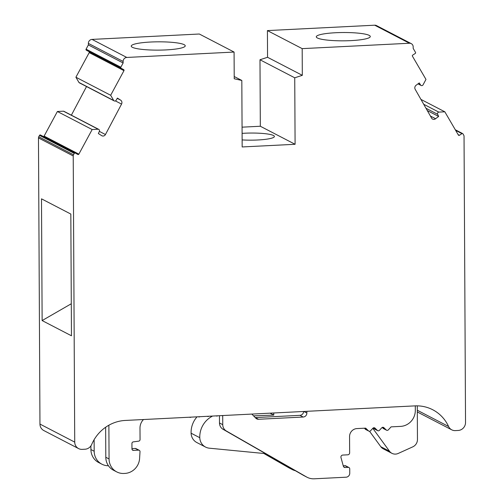<?xml version="1.0" encoding="UTF-8"?>
<svg xmlns="http://www.w3.org/2000/svg" width="504" height="504" viewBox="0 0 504 504"><rect width="100%" height="100%" fill="white"/><g stroke="black" fill="none" stroke-linecap="round" stroke-linejoin="round"><path stroke-width="0.76" d="M417.281 405.852L417.457 439.507A7.711 7.314 -62.6 0 1 412.782 446.846L398.223 453.442A7.711 7.314 -62.6 0 1 391.942 453.329A7.711 7.314 -62.6 0 1 389.51 451.238L372.796 428.343M391.942 453.329L383.254 448.818A7.711 7.314 -62.6 0 1 380.822 446.727L369.533 431.26M265.551 453.644L209.418 448.195A11.573 10.975 -62.6 0 1 205.55 447.067A11.573 10.975 -62.6 0 1 199.786 437.711A22.371 21.212 -62.6 0 1 211.497 416.669A15.429 14.629 117.4 0 0 212.486 416.058M205.55 447.067L196.862 442.556A11.573 10.975 -62.6 0 1 191.098 433.201A22.371 21.212 -62.6 0 1 197.039 416.839M253.569 415.863L273.76 415.094L273.748 412.978M270.043 413.167L273.76 415.094M295.3 470.692A15.429 14.629 -62.6 0 1 292.194 469.526A15.429 14.629 -62.6 0 1 291.684 469.249L264.235 453.518M292.194 469.526L288.931 467.832A15.429 14.629 -62.6 0 1 288.427 467.554L263.863 453.48M108.436 465.753A15.429 14.629 -62.6 0 1 101.877 464.184A15.429 14.629 -62.6 0 1 94.179 451.238L94.116 439.69M101.877 464.184L98.614 462.496A15.429 14.629 -62.6 0 1 90.922 449.543L90.903 445.882M143.489 419.53A11.611 11.012 117.4 0 0 139.992 428.091L140.055 439.557A1.544 1.462 -62.6 0 1 138.726 441.145L133.264 441.888A1.544 1.462 117.4 0 0 131.928 443.47L131.96 448.944A1.544 1.462 117.4 0 0 133.447 450.4L138.524 450.141A1.544 1.462 -62.6 0 1 140.011 451.697L139.595 458.47A15.429 14.629 -62.6 0 1 124.904 473.414L123.946 473.464A15.429 14.629 -62.6 0 1 116.758 471.908A15.429 14.629 -62.6 0 1 109.059 458.961L108.883 425.219M131.96 448.617L135.267 448.453A1.544 1.462 -62.6 0 1 135.986 448.604L139.243 450.299M415.296 405.871L415.315 410.401A15.429 14.629 -62.6 0 1 400.592 426.39L391.098 426.869L388.238 429.962A1.544 1.462 -62.6 0 1 386.335 430.057L382.158 427.48M386.568 430.214L383.311 428.52A1.544 1.462 -62.6 0 1 383.078 428.369M386.335 430.057L382.983 428.287M386.24 429.975L383.878 427.675A1.544 1.462 117.4 0 0 381.786 427.783L379.354 430.41A1.544 1.462 -62.6 0 1 377.452 430.504L373.275 427.928M377.685 430.662L374.428 428.967A1.544 1.462 -62.6 0 1 374.195 428.816M377.452 430.504L374.1 428.728M377.357 430.422L374.995 428.123A1.544 1.462 117.4 0 0 372.903 428.23L370.471 430.857A1.544 1.462 -62.6 0 1 368.569 430.951L364.228 428.217M368.808 431.109L365.545 429.414A1.544 1.462 -62.6 0 1 365.312 429.263M368.569 430.951L365.217 429.175M368.474 430.87L365.677 428.142L356.926 428.583A7.711 7.314 117.4 0 0 349.562 436.577L349.65 452.812A1.928 1.827 -62.6 0 1 347.804 454.81L342.751 455.068A1.928 1.827 117.4 0 0 340.981 457.563L343.35 466.213A1.928 1.827 117.4 0 0 345.139 467.523L348.245 467.372A1.544 1.462 -62.6 0 1 349.732 468.821L349.757 473.206A3.856 3.66 -62.6 0 1 346.072 477.2L314.263 478.8A15.429 14.629 -62.6 0 1 307.075 477.25A15.429 14.629 -62.6 0 1 306.564 476.973L226.346 430.996A7.711 7.314 -62.6 0 1 222.749 424.664L222.705 415.976A2.312 2.192 117.4 0 0 222.661 415.548M343.224 465.765L344.982 465.677A1.544 1.462 -62.6 0 1 345.7 465.835L348.963 467.523M307.075 477.25L303.817 475.555A15.429 14.629 -62.6 0 1 303.307 475.278L223.083 429.307A7.711 7.314 -62.6 0 1 219.492 422.969L219.454 415.712M217.703 415.8A1.544 1.462 -62.6 0 1 216.159 415.876L216.21 415.907M208.82 416.247A1.544 1.462 -62.6 0 1 207.276 416.323L207.327 416.354M199.937 416.688A1.544 1.462 -62.6 0 1 198.393 416.77L198.444 416.795M191.054 417.136A1.544 1.462 -62.6 0 1 189.51 417.218L189.567 417.243M116.758 471.908L113.501 470.219A15.429 14.629 -62.6 0 1 105.802 457.267L105.645 427.247M251.855 414.08L255.83 418.207A3.856 3.66 117.4 0 0 258.527 419.271L303.188 417.029A3.856 3.66 117.4 0 0 306.867 413.028L306.86 411.314M255.226 417.583A3.856 3.66 117.4 0 0 255.27 417.583L299.93 415.334A3.856 3.66 117.4 0 0 303.61 411.478M350.885 40.622A27.002 4.152 -0.3 0 0 370.283 36.534A27.002 4.152 -0.3 0 0 335.683 32.729A27.002 4.152 -0.3 0 0 316.285 36.817A27.002 4.152 -0.3 0 0 350.885 40.622M165.847 49.921A27.002 4.152 -0.3 0 0 185.239 45.833A27.002 4.152 -0.3 0 0 150.639 42.027A27.002 4.152 -0.3 0 0 131.242 46.116A27.002 4.152 -0.3 0 0 165.847 49.921M242.128 139.917A23.14 3.56 -0.3 0 0 257.764 139.986A23.14 3.56 -0.3 0 0 274.39 136.477A23.14 3.56 -0.3 0 0 244.73 133.22A23.14 3.56 -0.3 0 0 242.096 133.377M124.06 70.276A0.769 0.731 117.4 0 0 123.688 69.634L121.118 68.235A0.769 0.731 -62.6 0 1 120.84 67.208L123.127 62.975L123.121 61.444A3.856 3.66 -62.6 0 1 126.8 57.45L234.083 52.057L234.221 78.75L241.819 80.457L242.166 146.954L295.092 144.289L294.739 77.799L302.318 75.323L302.179 48.636L409.456 43.243A3.856 3.66 -62.6 0 1 413.179 46.866L413.185 48.39L415.516 52.397A0.769 0.731 -62.6 0 1 415.252 53.455L412.694 55.106A0.769 0.731 117.4 0 0 412.429 56.165L425.974 79.418L422.995 84.956A1.544 1.462 -62.6 0 1 420.601 85.037L419.284 82.921L416.115 85.245A3.087 2.923 117.4 0 0 415.195 89.334L431.613 118.144A2.753 2.608 117.4 0 0 435.582 118.717L438.65 116.456L437.655 114.32A1.544 1.462 -62.6 0 1 438.801 112.102L444.837 111.812L458.382 135.059A0.769 0.731 117.4 0 0 459.396 135.292L461.947 133.636A0.769 0.731 -62.6 0 1 462.962 133.862L463.73 135.185A2.312 2.192 -62.6 0 1 464.039 136.313L465.532 422.465A7.711 7.314 -62.6 0 1 458.174 430.46L455.332 430.605A7.711 7.314 -62.6 0 1 451.741 429.83A7.711 7.314 -62.6 0 1 448.579 426.485A38.569 36.578 117.4 0 0 432.76 409.765A38.569 36.578 117.4 0 0 414.792 405.89L125.263 420.443A38.569 36.578 117.4 0 0 91.715 444.421A7.711 7.314 -62.6 0 1 85.006 449.221L82.165 449.36A7.711 7.314 -62.6 0 1 78.574 448.585A7.711 7.314 -62.6 0 1 74.724 442.115L73.225 155.957A2.312 2.192 -62.6 0 1 73.515 154.804L74.271 153.405A0.769 0.731 -62.6 0 1 75.285 153.071L77.855 154.47A0.769 0.731 117.4 0 0 78.863 154.136L92.156 129.541L98.192 129.226A1.544 1.462 -62.6 0 1 99.364 131.323L98.387 133.56L101.48 135.513A2.753 2.608 117.4 0 0 105.443 134.543L121.552 104.095A3.087 2.923 117.4 0 0 120.588 100.101L117.4 98.097L116.103 100.34A1.544 1.462 -62.6 0 1 113.709 100.504L110.672 95.269L123.965 70.661A0.769 0.731 117.4 0 0 124.06 70.276M114.175 100.895L79.412 82.858A1.544 1.462 -62.6 0 1 78.945 82.461L75.909 77.225L89.202 52.624A0.769 0.731 117.4 0 0 88.931 51.591L86.354 50.198A0.769 0.731 -62.6 0 1 86.077 49.172L88.37 44.932L123.127 62.975M88.37 44.932L88.364 43.407A3.856 3.66 -62.6 0 1 92.043 39.407L199.319 34.014L234.083 52.057M234.209 76.514L241.819 80.457M242.065 127.165L260.329 126.252L295.092 144.289M260.329 126.252L259.982 59.762L294.739 77.799M259.982 59.762L267.555 57.286L302.318 75.323M267.555 57.286L267.416 30.593L302.179 48.636M267.416 30.593L374.692 25.2A3.856 3.66 -62.6 0 1 376.494 25.591L411.251 43.627M418.144 83.758L420.601 85.037M430.403 116.033L435.582 118.717M427.285 110.552L438.65 116.456M423.7 104.265L438.801 112.102M420.928 99.401L444.837 111.812M78.574 448.585L43.81 430.548A7.711 7.314 -62.6 0 1 39.961 424.072L38.468 137.92A2.312 2.192 -62.6 0 1 38.758 136.76L39.514 135.362A0.769 0.731 -62.6 0 1 40.522 135.034L75.26 153.058M42.128 320.569L71.461 335.79L70.825 214.055L41.492 198.834L42.128 320.569L71.291 303.755M43.369 136.508A0.769 0.731 117.4 0 0 44.106 136.099L57.393 111.497L92.156 129.541M57.393 111.497L63.435 111.182L98.192 129.226M63.435 111.182A1.544 1.462 -62.6 0 1 63.97 111.34L98.734 129.377M71.379 115.183L86.531 86.549M78.945 82.461L113.709 100.504M75.909 77.225L110.672 95.269M380.822 446.727L389.51 451.238M191.098 433.201L199.786 437.711M210.508 416.159L211.497 416.669M288.427 467.554L291.684 469.249M90.922 449.543L94.179 451.238M138.524 450.141L135.267 448.453M383.878 427.675L383.166 427.304M374.995 428.123L374.283 427.751M345.139 467.523L343.564 466.71M348.245 467.372L344.982 465.677M306.564 476.973L303.307 475.278M226.346 430.996L223.083 429.307M222.749 424.664L219.492 422.969M222.705 415.976L221.949 415.586M133.447 450.4L132.187 449.744M109.059 458.961L105.802 457.267M258.527 419.271L255.27 417.583M303.188 417.029L299.93 415.334M306.867 413.028L303.855 411.466M88.931 51.591L123.688 69.634M117.243 98.362L120.588 100.101M92.043 39.407L126.8 57.45M88.364 43.407L123.121 61.444M374.692 25.2L409.456 43.243M425.981 108.259L437.655 114.32M458.136 134.637L459.396 135.292M455.647 130.366L461.947 133.636M417.299 410.25L448.579 426.485M39.961 424.072L74.724 442.115M38.468 137.92L73.225 155.957M38.758 136.76L73.515 154.804M39.514 135.362L74.271 153.405M44.106 136.099L78.863 154.136M99.345 131.374L105.443 134.543M115.435 100.92L121.552 104.095M89.202 52.624L123.965 70.661M86.354 50.198L121.118 68.235M86.077 49.172L120.84 67.208M417.999 83.859L421.098 85.472M455.295 129.761L462.678 133.591M417.312 411.957L451.741 429.83M40.509 135.028L75.272 153.065"/></g></svg>
